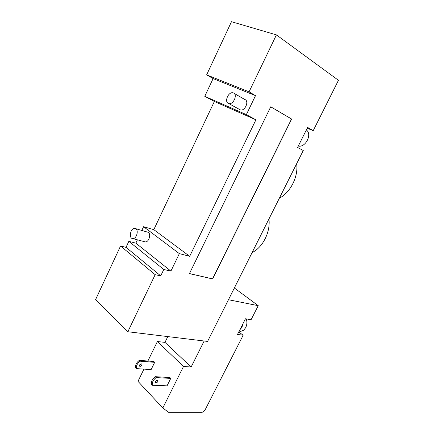 <?xml version="1.0" encoding="UTF-8"?>
<svg xmlns="http://www.w3.org/2000/svg" width="434" height="434" viewBox="0 0 434 434"><rect width="100%" height="100%" fill="white"/><g stroke="black" fill="none" stroke-linecap="round" stroke-linejoin="round"><path stroke-width="0.65" d="M160.726 275.872L155.16 274.668L120.554 245.997L95.551 299.688L127.856 331.739L207.577 341.422L303.274 150.495L297.599 147.452L307.608 127.406L313.196 130.694L338.449 80.306L276.415 34.888L231.479 21.7L206.638 74.86L249.067 91.845L255.507 95.643L246.366 114.609L255.914 119.817L189.685 256.299L179.34 253.619L170.915 271.098L163.792 269.481L160.726 275.872L126.028 247.353L128.838 241.342L135.858 243.154L137.415 239.828M135.907 228.87C138.956 230.877 136.211 239.226 132.712 238.586C128.372 238.364 130.612 227.687 134.838 228.43L135.907 228.87M135.468 228.604L148.33 232.347C151.401 234.338 148.699 242.525 145.195 241.879L144.56 241.711M233.4 92.957C238.027 94.547 233.139 105.316 228.637 103.487C223.765 102.136 228.637 90.999 233.275 92.914L233.4 92.957M244.928 99.549C249.545 101.155 244.727 111.684 240.235 109.845L239.422 109.401M252.121 252.55C262.771 247.456 270.599 231.995 268.95 218.969M279.333 198.257C290.476 192.414 298.532 176.497 296.65 163.705M155.16 274.668L127.856 331.739M120.554 245.997L126.028 247.353M141.847 230.389L143.573 226.711L153.81 229.646L214.353 101.48L204.772 96.326L246.366 114.609M214.353 101.48L255.914 119.817M153.81 229.646L189.685 256.299M143.573 226.711L179.34 253.619M135.858 243.154L170.915 271.098M128.838 241.342L163.792 269.481M276.415 34.888L249.067 91.845M204.772 96.326L213.099 78.587L206.638 74.86M213.099 78.587L255.507 95.643M189.436 273.61L270.735 106.791L291.659 119.057L212.633 278.948L189.436 273.61M270.729 106.807L291.534 119.008L212.53 278.872L189.457 273.556M298.31 146.036C305.541 147.923 312.523 134.03 306.317 129.988M313.196 130.694L307.218 128.187M246.246 318.909C247.255 321.8 247.082 324.686 245.715 327.578L243.707 330.22L239.617 331.853L238.846 331.777M243.013 323.58C242.606 326.102 241.575 328.126 239.926 329.656L245.46 318.773L251.069 319.733L258.241 305.677L228.479 299.726M140.133 361.186C137.177 363.54 135.972 366.019 136.52 368.623L135.706 367.766C135.158 365.168 136.357 362.694 139.309 360.339L140.133 361.186L154.683 362.33L151.124 369.594L136.52 368.623M151.488 384.323C150.972 381.692 152.226 379.153 155.236 376.69L156.115 377.591C153.093 380.059 151.84 382.604 152.356 385.229L151.488 384.323M139.385 365.553L141.196 363.757M140.057 366.404L139.542 366.155C139.498 364.446 140.269 363.725 141.853 364.001C142.13 365.216 141.533 366.019 140.057 366.404M155.296 381.974L157.07 380.184M155.952 382.891L155.437 382.652C155.421 380.916 156.213 380.168 157.802 380.406C158.063 381.638 157.444 382.462 155.952 382.891M155.236 376.69L169.868 377.509L170.752 378.394L156.115 377.591M139.309 360.339L153.853 361.5L154.683 362.33M170.752 378.394L167.047 385.853L152.356 385.229M238.771 331.929L243.165 335.227L205.125 409.832C204.24 411.329 203.166 412.148 201.897 412.3L168.49 412.295L162.826 407.965L137.979 381.34L143.942 369.117M147.886 361.023L157.39 341.531L183.506 366.448L162.826 407.965M167.806 336.589L164.969 342.377L157.39 341.531M164.969 342.377L191.134 367.028L183.506 366.448M204.148 341.005L191.134 367.028M234.36 287.992L258.241 305.677M243.165 335.227L237.496 334.435L239.926 329.656M145.195 241.879L132.712 238.586M244.803 99.5L234.083 93.37M240.235 109.845L228.637 103.487M239.617 331.853L238.863 331.744"/></g></svg>
